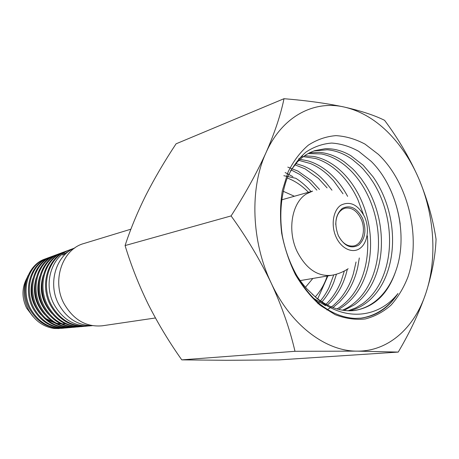 <?xml version="1.0" encoding="UTF-8"?>
<svg xmlns="http://www.w3.org/2000/svg" width="459" height="459" viewBox="0 0 459 459"><rect width="100%" height="100%" fill="white"/><g stroke="black" fill="none" stroke-linecap="round" stroke-linejoin="round"><path stroke-width="0.69" d="M92.184 325.643C77.95 325.597 66.796 318.471 58.718 304.265C47.484 283.656 55.935 255.261 74.737 248.015M69.131 250.098L67.238 250.763C48.694 257.235 40.191 285.2 51.672 305.528C60.037 319.688 71.495 326.579 86.04 326.211L84.984 326.303C70.479 326.67 59.062 319.803 50.725 305.7C39.262 285.452 47.77 257.579 66.245 251.13L67.209 250.775M84.984 326.303L88.065 325.999M90.125 325.856L89.046 325.947C74.381 326.315 62.826 319.349 54.386 305.04C42.779 284.534 51.351 256.254 70.043 249.725L71.007 249.369M54.105 328.472L59.211 328.552L54.105 328.472C42.928 326.739 34.35 320.405 28.36 309.464C22.875 297.776 22.789 286.45 28.097 275.498M62.774 328.242L61.793 328.328C48.241 328.678 37.609 322.384 29.898 309.441C19.307 290.903 27.253 265.227 44.557 259.174L45.458 258.842M47.266 258.199L45.579 258.796C28.206 264.872 20.248 290.645 30.868 309.268C38.608 322.264 49.279 328.587 62.877 328.231L64.69 328.047M66.532 327.915L65.522 328.001C51.815 328.357 41.052 321.971 33.237 308.844C22.497 289.996 30.569 263.994 48.046 257.878L48.964 257.539M50.794 256.891L49.056 257.505C31.539 263.632 23.415 289.738 34.207 308.666C42.05 321.845 52.842 328.26 66.595 327.91L68.448 327.72M70.325 327.583L69.303 327.669C55.43 328.024 44.534 321.547 36.628 308.236C25.767 289.124 33.874 262.76 51.586 256.57L52.596 256.191M54.346 255.577L52.596 256.197C34.832 262.405 26.697 288.877 37.592 308.058C45.527 321.426 56.457 327.933 70.376 327.577L72.258 327.387M74.157 327.244L73.13 327.336C59.113 327.697 48.097 321.122 40.076 307.616C29.055 288.246 37.282 261.487 55.166 255.238L56.101 254.894M57.96 254.234L56.176 254.865C38.217 261.137 29.99 287.988 41.035 307.444C49.084 321.007 60.14 327.606 74.203 327.244L76.125 327.049M78.07 326.906L77.026 326.997C62.837 327.353 51.683 320.68 43.571 306.985C32.394 287.294 40.748 260.201 58.804 253.89L59.745 253.54M61.632 252.875L59.808 253.517C41.7 259.846 33.306 287.047 44.534 306.813C52.67 320.566 63.853 327.261 78.087 326.906L80.061 326.699M65.35 251.498L63.491 252.152C45.125 258.56 36.749 286.169 48.075 306.176C56.325 320.135 67.645 326.928 82.035 326.561L80.979 326.653C66.63 327.02 55.344 320.25 47.116 306.348C35.842 286.422 44.179 258.916 62.499 252.519L63.451 252.169M80.979 326.653L84.026 326.355M32.773 316.251L26.611 308.104C21.722 297.874 21.768 287.959 26.76 278.366M362.518 218.295C356.918 207.87 350.177 204.576 342.294 208.42C335.38 214.72 334.043 223.757 338.283 235.53C344.147 246.093 350.969 249.266 358.743 245.054C365.393 238.623 366.649 229.707 362.518 218.295M338.105 235.14L338.151 235.232C342.162 243.15 347.32 246.73 353.619 245.972C362.352 244.59 366.288 229.925 361.078 218.932C356.993 210.756 351.674 207.17 345.122 208.168C339.075 210.193 335.948 215.673 335.736 224.594M360.172 248.227C367.699 242.725 369.673 228.134 364.578 216.826C358.026 204.599 350.119 200.721 340.848 205.196C333.062 210.348 330.744 225.432 336.103 237.079C341.347 248.812 352.724 253.902 360.172 248.227M315.281 296.87C320.52 291.155 324.502 284.207 327.238 276.031M327.887 275.922L317.852 298.545M130.918 229.184L83.911 243.511C62.418 249.111 51.477 280.701 64.042 303.663C73.474 319.923 86.263 327.301 102.403 325.787L155.429 317.972M311.013 191.558C306.4 186.211 301.339 181.787 295.82 178.281L283.834 175.699M308.419 192.287C302.016 185.625 294.942 180.857 287.202 177.994M72.08 248.973L62.745 255.02L72.654 248.761L74.834 247.946M32.922 278.63C28.814 292.033 31.539 304.116 41.103 314.874M46.761 319.458L54.793 322.987M56.847 323.452L61.007 323.911M62.281 323.922L65.218 323.727M36.278 277.701C32.153 291.396 34.97 303.663 44.735 314.507M39.721 276.588C35.498 290.553 38.401 303.078 48.442 314.157M43.289 275.205C38.889 289.422 41.792 302.206 51.999 313.56M64.621 253.402L62.493 255.078M32.262 281.642C29.824 292.727 32.09 302.911 39.061 312.2M45.561 318.397L54.357 322.734M56.532 323.279L60.869 323.842M62.189 323.876L65.201 323.715M35.63 280.73C33.163 292.165 35.561 302.601 42.825 312.034M39.049 279.738C36.536 291.333 38.986 301.93 46.399 311.535M42.595 278.309C39.933 290.145 42.366 300.989 49.899 310.846M344.227 107.045C359.724 110.63 374.028 118.772 387.144 131.475C400.162 144.269 410.667 159.898 418.665 178.356C434.415 214.669 437.444 258.44 425.963 292.911C419.239 312.527 409.996 332.253 398.223 352.082L278.952 359.908L226.333 360.298L181.775 359.867C169.147 342.035 157.982 323.52 148.274 304.323C138.865 285.119 131.131 265.531 125.083 245.565C130.431 229.144 137.379 212.339 145.928 195.155C154.643 178.098 164.695 160.983 176.084 143.81L284.006 98.702C306.767 100.567 326.842 103.35 344.227 107.045C361.135 110.912 374.578 115.335 384.562 120.31C398.228 138.561 409.594 157.907 418.665 178.356C427.26 198.959 433.055 219.247 436.05 239.231C435.448 255.738 432.085 273.633 425.963 292.911C414.764 327.428 388.612 351.502 357.113 351.135C325.85 351.382 290.708 325.144 271.258 283.203C251.348 241.692 249.564 188.288 266.002 152.692C282.015 116.5 313.784 99.987 344.227 107.045M285.142 172.544L292.911 176.658M316.853 190.135L308.781 181.391L299.888 174.5L291.104 169.916M287.799 167.11L297.937 171.087L311.363 180.628L319.504 189.475M327.072 187.88L318.552 178.494L305.074 168.843L294.839 164.792M295.894 163.542L303.066 165.848C309.521 168.516 315.562 172.469 321.202 177.708L326.016 182.642L331.966 190.187M343.016 193.79L333.406 180.507L328.581 175.522C322.918 170.214 316.842 166.21 310.359 163.507L298.907 160.375M300.054 159.307L308.287 160.954C316.526 163.461 324.197 168.051 331.3 174.718L332.161 175.545C338.151 181.408 343.309 188.356 347.629 196.389M363.39 214.439L357.865 199.602C353.091 189.309 347.05 180.548 339.735 173.313L338.868 172.475C331.742 165.733 324.043 161.08 315.781 158.533L303.324 156.628M304.552 155.75L313.704 156.45C322.39 158.148 330.6 162.216 338.317 168.665L341.662 171.649C347.939 177.662 353.338 184.857 357.865 193.222C363.167 203.13 366.844 213.825 368.904 225.317C370.918 236.815 371.107 248.124 369.472 259.237C367.785 270.351 364.343 280.277 359.15 289.015C353.912 297.696 347.302 304.317 339.327 308.884M342.563 310.204L347.245 307.897C355.255 303.29 361.876 296.594 367.12 287.822C372.312 279.015 375.743 269.008 377.418 257.803C379.042 246.586 378.841 235.174 376.805 223.567C374.728 211.966 371.027 201.162 365.697 191.156C361.158 182.699 355.731 175.43 349.425 169.348L346.075 166.324C338.329 159.801 330.101 155.67 321.38 153.943L308.092 153.558M309.412 152.858L319.344 152.365C328.065 153.088 336.464 156.307 344.525 162.027L352.3 168.493L355.364 171.626L361.101 178.551L365.444 184.931C371.314 194.461 375.628 204.966 378.382 216.447C381.09 227.945 381.986 239.437 381.079 250.924C380.115 262.399 377.355 272.858 372.806 282.302C368.193 291.712 362.105 299.188 354.537 304.73L344.061 310.427M348.151 310.766L355.685 307.903L362.679 303.692C370.27 298.103 376.363 290.558 380.97 281.063C385.526 271.533 388.274 260.976 389.226 249.392C390.127 237.802 389.209 226.201 386.484 214.588C383.707 202.993 379.369 192.378 373.471 182.751L369.116 176.302L363.356 169.296L360.275 166.129L352.478 159.583C344.388 153.788 335.971 150.518 327.221 149.766L313.99 150.971M302.607 156.077L298.602 159.026M312.275 294.185L316.624 297.983C329.137 307.777 341.817 311.948 354.664 310.496C374.314 307.123 388.004 293.995 395.744 271.108C408.636 235.926 397.11 186.629 371.113 161.293L358.754 151.35C349.884 146.427 340.859 143.661 331.668 143.065C322.557 143.765 313.99 146.771 305.969 152.072C298.511 158.636 292.32 167.116 287.391 177.53C281.08 194.341 279.244 214.462 282.222 235.209C287.351 262.909 301.253 288.212 319.498 303.726C330.945 312.906 342.81 317.8 355.105 318.403L361.118 318.139C376.369 316.09 388.653 307.869 397.982 293.485C378.732 318.03 344.491 322.184 316.802 298.339L307.14 289.095C301.741 283.243 296.996 276.536 292.911 268.963M290.599 170.714L297.202 162.096L301.362 158.171L305.895 154.861L309.705 152.715L314.673 150.672L325.259 148.716C333.951 148.423 342.471 150.741 350.825 155.67L363.218 165.257L372.983 176.721C379.386 185.797 384.303 196.045 387.746 207.451C391.131 218.88 392.732 230.487 392.554 242.277C392.319 254.062 390.253 265.009 386.369 275.119C382.422 285.2 376.902 293.479 369.811 299.962C363.838 305.338 357.108 308.947 349.632 310.795M336.476 274.166L333.905 281.952C330.922 289.577 326.94 296.216 321.96 301.873M317.903 303.76C322.304 299.142 325.999 293.76 328.983 287.604L333.75 274.872M347.383 269.117L345.885 274.775C342.793 284.947 338.082 293.617 331.748 300.794L327.451 305.092M325.993 304.311C332.54 298 337.629 290.157 341.266 280.776L344.336 270.994M359.317 257.964L357.745 267.195C355.346 277.861 351.261 287.179 345.478 295.154L339.626 301.97L332.964 307.57M326.946 310.014L333.435 305.436L339.287 299.767C345.633 292.532 350.349 283.782 353.436 273.518L356.046 261.986M337.015 308.941C343.24 305.298 348.645 300.341 353.223 294.064C359.013 286.02 363.098 276.616 365.49 265.853C367.596 256.179 368.216 246.156 367.349 235.783M353.734 310.6C362.891 309.234 371.044 305.327 378.187 298.861C385.296 292.32 390.816 283.966 394.757 273.799L395.744 271.108M313.755 298.39L325.592 305.763M378.365 154.35L365.025 144.12C355.53 139.066 345.845 136.237 335.971 135.635C326.194 136.409 316.985 139.582 308.35 145.147C300.261 152.061 293.502 161.023 288.068 172.033L282.331 190.64C280.168 204.312 279.95 218.507 281.677 233.224C284.523 247.849 289.118 261.664 295.458 274.666C302.665 286.835 310.961 297.093 320.365 305.447L335.168 314.673C345.403 318.58 355.438 320.003 365.284 318.948C374.774 316.509 383.357 311.902 391.028 305.132C398.016 297.283 403.639 287.936 407.902 277.075C421.465 237.613 408.292 182.699 378.365 154.35M398.223 352.082L357.113 351.135L294.976 351.301C289.899 329.315 281.992 306.612 271.258 283.203C260.006 259.8 246.615 237.372 231.089 215.925C245.031 194.209 256.667 173.129 266.002 152.692C274.734 132.72 280.73 114.721 284.006 98.702M294.976 351.301L181.775 359.867M231.089 215.925L125.083 245.565M397.982 293.485C388.383 307.685 375.892 315.924 360.51 318.202M389.932 188.54C395.056 199.774 398.481 211.662 400.202 224.199M294.357 196.257L283.083 191.214M281.505 199.883L312.613 191.105L306.405 193.933C291.781 202.689 287.024 230.607 297.139 251.561C306.073 268.785 317.536 276.702 331.536 275.302C337.537 274.27 343.08 272.078 348.163 268.727M305.487 287.254L312.831 278.458M89.046 325.947L92.299 325.661M61.793 328.328L62.877 328.231M65.522 328.001L66.595 327.91M69.303 327.669L70.376 327.577M73.13 327.336L74.203 327.244M77.026 326.997L78.087 326.906M44.557 259.174L45.579 258.796M48.046 257.878L49.056 257.505M55.166 255.238L56.176 254.865M58.804 253.89L59.808 253.517M62.499 252.519L63.491 252.152M66.245 251.13L67.238 250.763M300.186 280.592L331.536 275.302M70.043 249.725L72.074 248.967"/></g></svg>
